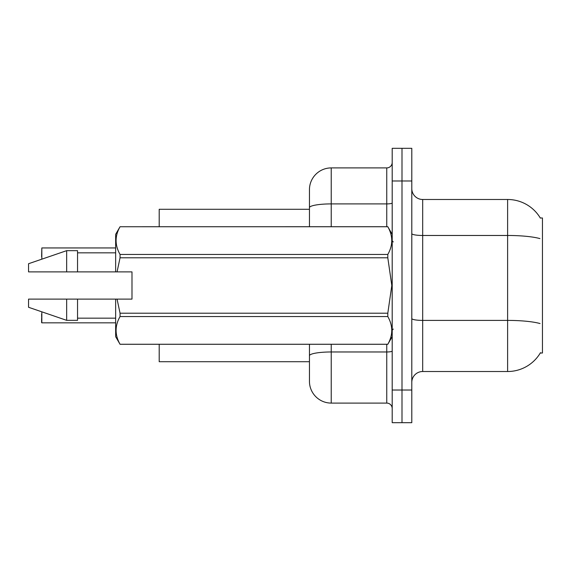 <?xml version="1.0" encoding="UTF-8"?>
<svg xmlns="http://www.w3.org/2000/svg" width="571" height="571" viewBox="0 0 571 571"><rect width="100%" height="100%" fill="white"/><g stroke="black" fill="none" stroke-linecap="round" stroke-linejoin="round"><path stroke-width="0.86" d="M540.48 352.678A38.107 38.107 0 0 1 507.612 371.514A38.107 38.107 0 0 0 540.287 353.006L542.45 353.006L542.45 217.994L540.287 217.994M309.453 209.286L159.202 209.286L159.202 226.708M309.453 361.714L159.202 361.714L159.202 344.292M411.798 382.399A10.885 10.885 0 0 1 422.683 371.514L507.612 371.514L507.612 199.486L422.683 199.486A10.885 10.885 0 0 1 411.798 188.601A10.885 10.885 0 0 0 422.683 199.486L422.683 371.514M401.998 390.022L401.998 422.683L411.798 422.683L411.798 390.022L401.998 390.022L401.998 422.683L392.198 422.683L392.198 390.022L401.998 390.022L401.998 180.978L401.998 390.022M392.198 390.022L392.198 148.317L401.998 148.317L401.998 180.978L401.998 148.317L411.798 148.317L411.798 390.022M540.373 218.129A38.107 38.107 0 0 0 507.612 199.486A38.107 38.107 0 0 1 540.373 218.129M331.23 344.292L331.23 403.09A21.777 21.777 0 0 1 309.453 381.314L309.453 344.292M331.23 403.09L386.753 403.09L386.753 344.292M309.453 189.686L309.453 207.68L309.453 189.686A21.777 21.777 0 0 1 331.23 167.91L386.753 167.91A5.446 5.446 0 0 0 392.198 162.471M309.453 226.708L309.453 207.68A21.777 3.783 180 0 1 331.23 203.904L386.753 203.904L386.753 167.91M392.198 408.529A5.446 5.446 0 0 0 386.753 403.09M41.619 256.65L41.833 247.942L115.649 247.942L41.833 247.942L41.833 259.17M117.062 271.889L131.987 271.889L131.987 299.111L117.062 299.111L120.053 313.215L387.802 313.215L391.806 285.5L387.802 257.785L120.053 257.785L117.062 271.889L115.649 271.889L115.649 234.331L120.053 226.737C114.778 235.937 114.778 245.173 120.053 254.452L387.802 254.452C393.069 245.252 393.069 236.016 387.802 226.737L120.053 226.737L387.802 226.708L392.198 234.331M387.802 313.215L387.802 316.548L120.053 316.548C114.778 325.748 114.778 334.984 120.053 344.263L387.802 344.263C393.069 335.063 393.069 325.827 387.802 316.548M117.062 299.111L115.649 299.111L115.649 336.669L120.053 344.292L387.802 344.292L392.198 336.669M120.053 313.215L120.053 316.548M115.649 299.111L77.542 299.111L77.542 320.338L66.657 320.338L66.657 299.111L28.55 299.111L28.55 307.277L66.657 320.338M77.542 299.111L66.657 299.111M28.55 299.111L42.953 299.111M387.802 254.452L387.802 257.785M120.053 254.452L120.053 257.785M66.657 250.662L66.657 271.889L28.55 271.889L28.55 263.723L66.657 250.662L77.542 250.662L77.542 271.889L115.649 271.889M66.657 271.889L77.542 271.889M41.833 311.83L41.833 322.836L41.619 314.136M41.833 322.836L115.649 322.836M41.619 322.622L41.619 318.49M539.938 238.592A38.107 6.616 180 0 0 507.612 235.473L422.683 235.473A10.885 1.891 0 0 1 411.798 233.582M540.059 323.55A38.107 6.616 180 0 0 507.612 320.402L422.683 320.402A10.885 1.891 -0 0 1 411.798 318.511M411.798 180.978L392.198 180.978M392.198 351.029A5.446 0.942 0 0 1 386.753 351.972L331.23 351.972A21.777 3.783 180 0 0 309.453 355.754M331.23 167.91L331.23 226.708M386.753 226.708L386.753 203.904A5.446 0.942 0 0 0 392.198 202.955M393.291 241.947L392.198 240.862M77.542 318.161L115.649 318.161M77.542 252.839L115.649 252.839M393.291 329.053L392.198 330.138"/></g></svg>

